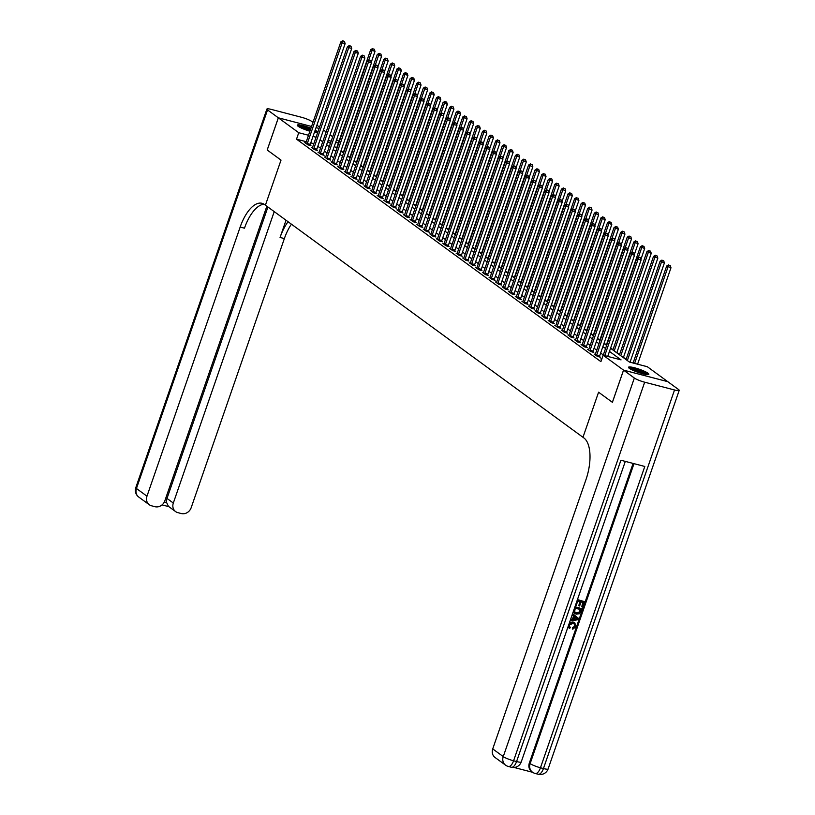 <?xml version="1.0" encoding="UTF-8"?>
<svg xmlns="http://www.w3.org/2000/svg" width="815" height="815" viewBox="0 0 815 815"><rect width="100%" height="100%" fill="white"/><g stroke="black" fill="none" stroke-linecap="round" stroke-linejoin="round"><path stroke-width="1.22" d="M629.343 368.36A10.758 1.671 -160.9 0 1 628.497 367.259A10.758 1.671 -160.9 0 1 636.831 368.431A10.758 1.671 -160.9 0 1 647.976 373.209A10.758 1.671 -160.9 0 1 648.832 374.309A10.758 1.671 -160.9 0 1 640.488 373.138A10.758 1.671 -160.9 0 1 629.343 368.36M309.904 131.225A10.758 1.671 -160.9 0 1 298.117 126.254A10.758 1.671 -160.9 0 1 297.261 125.153A10.758 1.671 -160.9 0 1 310.953 128.21M315.181 130.145A10.758 1.671 -160.9 0 1 316.75 131.103A10.758 1.671 -160.9 0 1 317.595 132.193A10.758 1.671 -160.9 0 1 314.427 132.315M323.474 130.003L326.132 131.949M330.055 134.811L332.714 136.757M336.626 139.62L338.969 141.331M626.134 359.303L623.475 357.357M619.553 354.494L616.894 352.549M612.982 349.686L610.639 347.974M606.401 344.877L604.068 343.166M599.83 340.069L597.487 338.357M593.249 335.26L590.916 333.549M586.668 330.452L584.335 328.751M580.097 325.643L577.754 323.942M573.516 320.835L571.183 319.134M566.934 316.037L564.601 314.325M560.363 311.228L558.02 309.517M553.782 306.42L551.449 304.708M547.211 301.611L544.868 299.9M540.63 296.803L538.297 295.091M534.049 291.994L531.716 290.283M527.478 287.186L525.135 285.474M520.897 282.377L518.564 280.666M514.326 277.569L511.983 275.867M507.745 272.76L505.402 271.059M501.164 267.952L498.831 266.25M494.593 263.153L492.25 261.442M488.012 258.345L485.679 256.633M481.431 253.536L479.098 251.825M474.86 248.728L472.517 247.016M468.279 243.919L465.946 242.208M461.708 239.111L459.365 237.399M455.127 234.302L452.783 232.591M448.545 229.494L446.213 227.793M441.974 224.685L439.631 222.984M435.393 219.877L433.06 218.175M428.812 215.079L426.479 213.367M422.241 210.27L419.898 208.559M415.66 205.462L413.327 203.75M409.089 200.653L406.746 198.942M402.508 195.845L400.175 194.133M395.927 191.036L393.594 189.325M389.356 186.228L387.013 184.516M382.775 181.419L380.442 179.708M376.194 176.611L373.861 174.909M369.623 171.802L367.28 170.101M363.042 166.993L360.709 165.292M356.471 162.195L354.128 160.484M349.89 157.387L347.557 155.675M343.309 152.578L340.976 150.867M610.547 348.26L629.425 362.064L647.344 366.73L667.73 381.634L623.536 370.122L603.141 355.218L621.061 359.884L609.457 351.408M306.277 141.708L296.517 139.161L600.91 361.656L603.141 355.218M603.314 354.983L600.645 353.038M596.733 350.175L594.074 348.229M590.162 345.366L587.493 343.421M583.581 340.558L580.922 338.612M577 335.749L574.341 333.804M570.429 330.941L567.76 328.995M563.848 326.132L561.189 324.187M557.277 321.324L554.607 319.378M550.695 316.526L548.026 314.57M544.114 311.717L541.455 309.771M537.543 306.909L534.874 304.963M530.962 302.1L528.303 300.154M524.381 297.292L521.722 295.346M517.81 292.483L515.141 290.537M511.229 287.675L508.57 285.729M504.658 282.866L501.989 280.92M498.077 278.058L495.408 276.112M491.496 273.249L488.837 271.303M484.925 268.451L482.256 266.495M478.344 263.642L475.685 261.697M471.763 258.834L469.104 256.888M465.192 254.025L462.523 252.079M458.611 249.217L455.952 247.271M452.04 244.408L449.371 242.463M445.459 239.6L442.79 237.654M438.878 234.791L436.219 232.846M432.307 229.983L429.637 228.037M425.725 225.174L423.066 223.229M419.144 220.366L416.485 218.42M412.573 215.567L409.904 213.612M405.992 210.759L403.333 208.813M399.421 205.951L396.752 204.005M392.84 201.142L390.181 199.196M386.259 196.334L383.6 194.388M379.688 191.525L377.019 189.579M373.107 186.716L370.448 184.771M366.526 181.908L363.867 179.962M359.955 177.1L357.286 175.154M353.374 172.291L350.715 170.345M346.803 167.493L344.134 165.537M340.222 162.684L337.563 160.738M333.641 157.876L330.982 155.93M327.07 153.067L324.401 151.121M320.489 148.259L317.83 146.313M313.836 143.674L310.77 142.88M305.87 142.839L304.82 142.564L307.978 144.876L310.963 145.651L310.108 145.029M312.451 147.647L311.401 147.372L314.559 149.685L317.544 150.459L316.689 149.838M319.022 152.456L317.982 152.181L321.13 154.493L324.126 155.268L323.27 154.646M325.603 157.264L324.553 156.989L327.712 159.292L330.696 160.076L329.841 159.445M332.184 162.073L331.135 161.798L334.293 164.1L337.278 164.885L336.422 164.253M338.755 166.881L337.705 166.606L340.864 168.909L343.849 169.693L342.993 169.062M345.336 171.68L344.287 171.415L347.445 173.717L350.43 174.502L349.574 173.87M351.907 176.488L350.868 176.223L354.026 178.526L357.011 179.3L356.155 178.679M358.488 181.297L357.439 181.022L360.597 183.334L363.582 184.109L362.726 183.487M365.069 186.105L364.02 185.83L367.178 188.143L370.163 188.917L369.307 188.296M371.64 190.914L370.591 190.639L373.749 192.951L376.744 193.726L375.888 193.104M378.221 195.722L377.172 195.447L380.33 197.76L383.315 198.534L382.459 197.913M384.792 200.531L383.753 200.256L386.911 202.568L389.896 203.343L389.04 202.721M391.373 205.339L390.324 205.064L393.482 207.377L396.467 208.151L395.611 207.519M397.954 210.148L396.905 209.873L400.063 212.175L403.048 212.959L402.192 212.328M404.525 214.956L403.486 214.681L406.634 216.984L409.629 217.768L408.773 217.136M411.106 219.755L410.057 219.49L413.215 221.792L416.2 222.577L415.344 221.945M417.688 224.563L416.638 224.298L419.796 226.601L422.781 227.385L421.926 226.753M424.258 229.372L423.209 229.107L426.367 231.409L429.362 232.183L428.496 231.562M430.84 234.18L429.79 233.905L432.948 236.218L435.933 236.992L435.078 236.37M437.411 238.989L436.371 238.714L439.53 241.026L442.514 241.8L441.659 241.179M443.992 243.797L442.942 243.522L446.1 245.835L449.085 246.609L448.23 245.987M450.573 248.606L449.523 248.331L452.682 250.643L455.666 251.417L454.811 250.796M457.144 253.414L456.105 253.139L459.253 255.452L462.248 256.226L461.392 255.604M463.725 258.223L462.676 257.947L465.834 260.25L468.819 261.034L467.963 260.403M470.306 263.031L469.257 262.756L472.415 265.058L475.4 265.843L474.544 265.211M476.877 267.84L475.828 267.565L478.986 269.867L481.971 270.651L481.115 270.02M483.458 272.638L482.409 272.373L485.567 274.675L488.552 275.46L487.696 274.828M490.029 277.446L488.99 277.181L492.148 279.484L495.133 280.258L494.277 279.637M496.61 282.255L495.561 281.98L498.719 284.292L501.704 285.067L500.848 284.445M503.191 287.063L502.142 286.788L505.3 289.101L508.285 289.875L507.429 289.254M509.762 291.872L508.723 291.597L511.871 293.909L514.866 294.684L514.01 294.062M516.343 296.68L515.294 296.405L518.452 298.718L521.437 299.492L520.581 298.871M522.924 301.489L521.875 301.214L525.033 303.526L528.018 304.301L527.162 303.679M529.495 306.297L528.446 306.022L531.604 308.335L534.589 309.109L533.733 308.478M536.076 311.106L535.027 310.831L538.185 313.133L541.17 313.918L540.314 313.286M542.647 315.914L541.608 315.639L544.766 317.942L547.751 318.726L546.896 318.095M549.229 320.713L548.179 320.448L551.337 322.75L554.322 323.535L553.466 322.903M555.81 325.521L554.76 325.256L557.918 327.559L560.903 328.343L560.048 327.712M562.381 330.33L561.331 330.065L564.489 332.367L567.485 333.141L566.629 332.52M568.962 335.138L567.912 334.863L571.07 337.176L574.055 337.95L573.2 337.329M575.533 339.947L574.494 339.672L577.652 341.984L580.637 342.758L579.781 342.137M582.114 344.755L581.064 344.48L584.223 346.793L587.207 347.567L586.352 346.946M588.695 349.564L587.646 349.289L590.804 351.601L593.789 352.375L592.933 351.754M595.266 354.372L594.227 354.097L597.375 356.41L600.37 357.184L599.514 356.562M601.776 359.16L600.798 358.906L601.653 359.527M612.411 402.325L598.577 392.219L582.97 437.288L264.468 204.484A34.485 15.383 -75.4 0 0 262.012 203.302A34.485 15.383 -75.4 0 0 240.17 227.059L146.975 496.182A8.272 7.294 126.2 0 0 149.257 504.73A8.272 7.294 126.2 0 0 151.468 505.769L154.993 506.696A8.272 7.294 126.2 0 0 164.834 500.828L266.851 206.226M267.208 150.011L278.353 117.829L311.554 126.468L278.333 117.808L267.188 150.001L281.022 160.107L267.188 150.001M319.113 128.434L316.057 127.629L319.113 128.444M612.381 402.315L623.536 370.122M296.517 139.161L298.748 132.723L278.353 117.829M281.022 160.107L265.415 205.176L281.022 160.107M316.067 137.236L313.001 136.441M308.508 135.27L298.748 132.723M605.545 348.545L602.876 346.599M598.964 343.736L596.305 341.791M592.383 338.928L589.724 336.982M585.812 334.119L583.143 332.174M579.231 329.311L576.572 327.365M572.66 324.502L569.991 322.557M566.079 319.694L563.42 317.748M559.498 314.885L556.839 312.94M552.927 310.087L550.257 308.131M546.345 305.279L543.687 303.333M539.764 300.47L537.105 298.524M533.193 295.662L530.524 293.716M526.612 290.853L523.953 288.907M520.041 286.045L517.372 284.099M513.46 281.236L510.801 279.29M506.879 276.428L504.22 274.482M500.308 271.619L497.639 269.673M493.727 266.811L491.068 264.865M487.156 262.012L484.487 260.056M480.575 257.204L477.906 255.258M473.994 252.395L471.335 250.45M467.423 247.587L464.754 245.641M460.842 242.778L458.183 240.833M454.261 237.97L451.602 236.024M447.69 233.161L445.021 231.216M441.109 228.353L438.45 226.407M434.538 223.544L431.869 221.599M427.957 218.736L425.287 216.79M421.375 213.938L418.716 211.982M414.804 209.129L412.135 207.183M408.223 204.321L405.564 202.375M401.642 199.512L398.983 197.566M395.071 194.704L392.402 192.758M388.49 189.895L385.831 187.949M381.919 185.087L379.25 183.141M375.338 180.278L372.679 178.332M368.757 175.47L366.098 173.524M362.186 170.661L359.517 168.715M355.605 165.853L352.946 163.907M349.024 161.054L346.365 159.098M342.453 156.246L339.784 154.3M335.872 151.437L333.213 149.491M329.301 146.629L326.632 144.683M322.72 141.82L320.061 139.874M327.722 141.545L330.381 143.491M334.293 146.354L336.962 148.299M340.874 151.152L343.543 153.108M347.455 155.96L350.114 157.906M354.026 160.769L356.695 162.715M360.607 165.577L363.266 167.523M367.188 170.386L369.847 172.332M373.759 175.194L376.428 177.14M380.34 180.003L382.999 181.949M386.911 184.811L389.58 186.757M393.492 189.62L396.161 191.566M400.073 194.428L402.732 196.374M406.644 199.227L409.313 201.183M413.225 204.035L415.884 205.981M419.807 208.844L422.465 210.79M426.377 213.652L429.047 215.598M432.959 218.461L435.618 220.407M439.53 223.269L442.199 225.215M446.111 228.078L448.77 230.024M452.692 232.886L455.351 234.832M459.263 237.695L461.932 239.641M465.844 242.503L468.503 244.449M472.425 247.302L475.084 249.258M478.996 252.11L481.665 254.056M485.577 256.919L488.236 258.864M492.148 261.727L494.817 263.673M498.729 266.536L501.388 268.481M505.31 271.344L507.969 273.29M511.881 276.153L514.55 278.098M518.462 280.961L521.121 282.907M525.033 285.77L527.702 287.715M531.614 290.578L534.283 292.524M538.195 295.387L540.854 297.332M544.766 300.185L547.436 302.141M551.348 304.993L554.006 306.939M557.929 309.802L560.588 311.748M564.5 314.61L567.169 316.556M571.081 319.419L573.74 321.365M577.652 324.227L580.321 326.173M584.233 329.036L586.902 330.982M590.814 333.844L593.473 335.79M597.385 338.653L600.054 340.599M603.966 343.461L606.625 345.407M338.368 143.053L335.678 142.35M331.185 141.178L328.119 140.384M307.286 143.562L310.271 144.337L345.132 43.643L342.147 42.859L307.286 143.562A1.375 0.611 -75.4 0 0 307.153 144.061L307.123 144.245M343.227 41.137L344.429 41.443L342.707 40.75L343.227 41.137L342.147 42.859L340.833 41.901L305.971 142.594A1.375 0.611 -75.4 0 1 305.757 143.053L305.676 143.196M310.271 144.337A1.375 0.611 -75.4 0 0 310.138 144.846L310.046 145.416M345.132 43.643L344.429 41.443M342.707 40.75L340.833 41.901M371.253 62.266L375.002 51.426L370.703 49.684L336.636 148.055M368.716 60.157L372.017 50.642L373.097 48.91L374.289 49.226L373.097 48.91M370.703 49.684L372.567 48.533M374.289 49.226L375.002 51.426M313.856 148.361L316.841 149.145L351.713 48.452L348.728 47.667L313.856 148.361A1.375 0.611 -75.4 0 0 313.734 148.87L313.704 149.053M349.808 45.946L351 46.251L349.278 45.559L349.808 45.946L348.728 47.667L347.414 46.71L312.542 147.403A1.375 0.611 -75.4 0 1 312.339 147.851L312.257 148.004M316.841 149.145A1.375 0.611 -75.4 0 0 316.719 149.654L316.627 150.225M351.713 48.452L351 46.251M349.278 45.559L347.414 46.71M320.438 153.169L323.423 153.954L358.294 53.26L355.309 52.476L320.438 153.169A1.375 0.611 -75.4 0 0 320.305 153.678L320.275 153.862M356.389 50.754L357.581 51.06L355.86 50.367L356.389 50.754L355.309 52.476L353.985 51.518L319.123 152.211A1.375 0.611 -75.4 0 1 318.92 152.66L318.838 152.802M323.423 153.954A1.375 0.611 -75.4 0 0 323.29 154.463L323.198 155.023M358.294 53.26L357.581 51.06M355.86 50.367L353.985 51.518M327.019 157.978L330.004 158.762L364.865 58.069L361.88 57.284L327.019 157.978A1.375 0.611 -75.4 0 0 326.886 158.487L326.856 158.67M362.96 55.552L364.162 55.868L362.441 55.175L362.96 55.552L361.88 57.284L360.566 56.327L325.694 157.02A1.375 0.611 -75.4 0 1 325.491 157.468L325.409 157.611M330.004 158.762A1.375 0.611 -75.4 0 0 329.871 159.271L329.78 159.832M364.865 58.069L364.162 55.868M362.441 55.175L360.566 56.327M377.824 67.075L381.583 56.225L377.274 54.493L343.217 152.863M375.297 64.966L378.598 55.451L379.678 53.719L380.87 54.035L379.678 53.719M377.274 54.493L379.148 53.342M380.87 54.035L381.583 56.225M384.405 71.873L388.154 61.033L383.855 59.301L349.788 157.672M381.878 69.774L385.169 60.259L386.249 58.527L387.451 58.843L386.249 58.527M383.855 59.301L385.729 58.15M387.451 58.843L388.154 61.033M390.976 76.681L394.735 65.842L390.436 64.1L356.369 162.48M388.449 74.583L391.75 65.068L392.83 63.336L394.022 63.651L392.83 63.336M390.436 64.1L392.3 62.949M394.022 63.651L394.735 65.842M333.59 162.786L336.575 163.571L371.446 62.867L368.462 62.093L333.59 162.786A1.375 0.611 -75.4 0 0 333.467 163.295L333.437 163.479M369.541 60.361L370.733 60.677L369.012 59.984L369.541 60.361L368.462 62.093L367.147 61.135L332.276 161.828A1.375 0.611 -75.4 0 1 332.072 162.277L331.99 162.419M336.575 163.571A1.375 0.611 -75.4 0 0 336.452 164.07L336.361 164.64M371.446 62.867L370.733 60.677M369.012 59.984L367.147 61.135M397.557 81.49L401.316 70.65L397.007 68.908L362.94 167.289M395.031 79.391L398.321 69.876L399.401 68.144L400.603 68.46L399.401 68.144M397.007 68.908L398.881 67.757M400.603 68.46L401.316 70.65M298.453 126.488A9.311 1.447 -160.9 0 1 310.515 129.463M314.712 131.521A9.311 1.447 -160.9 0 1 315.843 132.509M310.25 130.217A8.619 1.345 19.1 0 0 299.777 127.262M316.821 132.519A10.687 1.661 19.1 0 0 314.824 131.184M310.586 129.249A10.687 1.661 19.1 0 0 297.669 125.887M629.679 368.594A9.311 1.447 -160.9 0 1 643.514 372.333A9.311 1.447 -160.9 0 1 647.069 374.615M645.551 374.411A8.619 1.345 19.1 0 0 642.903 372.944A8.619 1.345 19.1 0 0 631.004 369.368M648.057 374.635A10.687 1.661 19.1 0 0 644.288 372.414A10.687 1.661 19.1 0 0 628.905 368.003M312.98 122.342L311.748 121.435A8.272 1.284 19.1 0 0 301.418 117.258L271.558 109.475A8.272 1.284 19.1 0 0 266.892 109.078A8.272 1.284 19.1 0 0 267.544 109.923L278.333 117.808M316.892 125.194L319.562 127.15M274.227 211.625L173.32 503.038A8.272 7.294 126.2 0 0 175.602 511.586A8.272 7.294 126.2 0 0 177.813 512.635L181.338 513.552A8.272 7.294 126.2 0 0 191.179 507.694L284.364 238.581A34.485 15.383 -75.4 0 1 291.413 224.186M288.062 221.731A34.485 15.383 -75.4 0 0 280.065 237.46L286.024 220.244M164.365 501.948L166.627 502.539A8.272 7.294 -53.8 0 1 167.004 498.423L173.32 503.038M267.921 207.01L167.004 498.423M264.07 204.219A34.485 15.383 -75.4 0 0 244.469 228.18L240.17 227.059M166.627 502.539L168.43 506.349L175.602 511.586M569.828 627.255L570.388 627.642L569.451 628.457L568.249 626.154M569.247 628.294L568.014 626.857M569.532 622.466L573.037 621.977L574.657 622.782M569.145 623.567L573.454 622.283L574.87 622.935L575.838 626.786L572.731 629.221L572.466 627.774L574.616 626.215L574.168 623.842M573.597 615.845L572.191 614.775L574.015 616.16L573.597 615.845L572.456 619.145L570.602 619.369M577.448 599.585L584.457 601.613L582.572 607.063L581.747 606.849L582.776 602.366M581.747 606.849L583.255 602.489L581.054 601.918L579.648 605.973L578.813 605.759L579.74 601.572M514.143 767.486L532.633 772.294M505.534 765.142A8.272 8.272 0 0 0 508.336 766.467A8.272 3.688 104.6 0 0 513.582 760.772A8.272 1.284 -160.9 0 1 503.252 756.595A8.272 7.294 126.2 0 0 505.534 765.142L495.011 757.451A8.272 7.294 -53.8 0 1 492.729 748.904L503.252 756.595L634.345 378.028A8.272 1.284 19.1 0 0 644.675 382.204L513.582 760.772L516.567 761.546L620.908 460.241L644.797 466.465L540.457 767.771A8.272 1.284 -160.9 0 1 530.137 763.594A8.272 7.294 126.2 0 0 532.419 772.141L531.625 771.571A8.272 7.294 -53.8 0 1 529.343 763.023L530.137 763.594L633.999 463.654M633.092 463.409L529.343 763.023M574.494 613.298L573.23 611.78M574.982 606.717L581.991 608.744L579.597 613.715L576.256 614.164L574.707 613.461L573.577 610.771M634.345 378.028L623.557 370.142L612.411 402.335L598.577 392.219L582.97 437.288L583.917 437.981A34.485 15.383 104.6 0 1 585.924 479.78L492.729 748.904M644.675 382.204L674.535 389.978A8.272 1.284 19.1 0 0 679.201 390.385A8.272 1.284 19.1 0 0 678.549 389.539L667.76 381.654L623.557 370.142M578.813 605.759L580.229 601.694L577.743 601.052L576.164 605.606L575.431 605.413M577.387 599.769L584.457 601.613M574.921 606.9L581.991 608.744M574.595 611.729L576.643 613.074L579.659 612.422L580.789 609.62L575.278 608.184L574.595 611.729L575.237 612.452M575.044 612.299L576.225 612.768L579.231 612.116L580.3 609.498M570.469 619.746L572.874 619.451L574.015 616.16M572.599 613.614L578.619 618.483L578.192 619.706L570.072 620.898M577.58 618.88L574.728 616.7L573.811 619.339L577.58 618.88L574.728 616.711M573.943 618.962L577.163 618.575L576.022 617.699L577.163 618.575M572.731 629.221L572.884 628.08L575.033 626.521L574.402 623.995L573.077 623.373L569.349 625.013L570.031 627.428M340.171 167.595L343.156 168.369L378.028 67.676L375.032 66.901L340.171 167.595A1.375 0.611 -75.4 0 0 340.038 168.104L340.008 168.287M376.123 65.169L377.314 65.485L375.593 64.793L376.123 65.169L375.032 66.901L373.718 65.944L338.857 166.637A1.375 0.611 -75.4 0 1 338.653 167.085L338.561 167.228M343.156 168.369A1.375 0.611 -75.4 0 0 343.023 168.878L342.932 169.449M378.028 67.676L377.314 65.485M375.593 64.793L373.718 65.944M346.742 172.403L349.737 173.177L384.599 72.484L381.614 71.71L346.742 172.403A1.375 0.611 -75.4 0 0 346.62 172.912L346.589 173.096M382.693 69.978L383.885 70.294L382.174 69.591L382.693 69.978L381.614 71.71L380.299 70.752L345.428 171.445A1.375 0.611 -75.4 0 1 345.224 171.894L345.142 172.036M349.737 173.177A1.375 0.611 -75.4 0 0 349.604 173.687L349.513 174.257M384.599 72.484L383.885 70.294M382.174 69.591L380.299 70.752M353.323 177.212L356.308 177.986L391.18 77.293L388.195 76.518L353.323 177.212A1.375 0.611 -75.4 0 0 353.19 177.721L353.16 177.904M389.275 74.786L390.466 75.102L388.745 74.399L389.275 74.786L388.195 76.518L386.88 75.55L352.009 176.244A1.375 0.611 -75.4 0 1 351.805 176.702L351.723 176.845M356.308 177.986A1.375 0.611 -75.4 0 0 356.186 178.495L356.084 179.066M391.18 77.293L390.466 75.102M388.745 74.399L386.88 75.55M359.904 182.02L362.889 182.794L397.751 82.101L394.766 81.327L359.904 182.02A1.375 0.611 -75.4 0 0 359.772 182.529L359.741 182.713M395.846 79.595L397.048 79.911L395.326 79.208L395.846 79.595L394.766 81.327L393.451 80.359L358.59 181.052A1.375 0.611 -75.4 0 1 358.376 181.511L358.294 181.653M362.889 182.794A1.375 0.611 -75.4 0 0 362.757 183.304L362.665 183.874M397.751 82.101L397.048 79.911M395.326 79.208L393.451 80.359M366.475 186.829L369.46 187.603L404.332 86.91L401.347 86.135L366.475 186.829A1.375 0.611 -75.4 0 0 366.353 187.338L366.322 187.521M402.427 84.403L403.619 84.709L401.897 84.016L402.427 84.403L401.347 86.135L400.033 85.168L365.161 185.861A1.375 0.611 -75.4 0 1 364.957 186.319L364.876 186.462M369.46 187.603A1.375 0.611 -75.4 0 0 369.338 188.112L369.246 188.683M404.332 86.91L403.619 84.709M401.897 84.016L400.033 85.168M404.138 86.298L407.887 75.459L403.588 73.717L369.521 172.097M401.601 84.2L404.902 74.685L405.982 72.953L407.174 73.269L405.982 72.953M403.588 73.717L405.452 72.566M407.174 73.269L407.887 75.459M410.709 91.107L414.468 80.267L410.169 78.525L376.102 176.906M408.183 89.008L411.483 79.493L412.563 77.761L413.755 78.067L412.563 77.761M410.169 78.525L412.033 77.374M413.755 78.067L414.468 80.267M417.29 95.915L421.039 85.076L416.74 83.334L382.673 181.714M414.764 93.817L418.054 84.291L419.134 82.57L420.336 82.875L419.134 82.57M416.74 83.334L418.615 82.183M420.336 82.875L421.039 85.076M423.871 100.724L427.62 89.884L423.321 88.142L389.254 186.513M421.335 98.625L424.635 89.1L425.715 87.378L426.907 87.684L425.715 87.378M423.321 88.142L425.186 86.991M426.907 87.684L427.62 89.884M430.442 105.532L434.201 94.693L429.892 92.951L395.835 191.321M427.916 103.434L431.206 93.908L432.296 92.187L433.488 92.492L432.296 92.187M429.892 92.951L431.767 91.8M433.488 92.492L434.201 94.693M373.056 191.637L376.041 192.411L410.913 91.718L407.928 90.944L373.056 191.637A1.375 0.611 -75.4 0 0 372.924 192.136L372.893 192.32M409.008 89.212L410.2 89.518L408.478 88.825L409.008 89.212L407.928 90.944L406.603 89.976L371.742 190.669A1.375 0.611 -75.4 0 1 371.538 191.128L371.446 191.27M376.041 192.411A1.375 0.611 -75.4 0 0 375.909 192.921L375.817 193.491M410.913 91.718L410.2 89.518M408.478 88.825L406.603 89.976M437.023 110.341L440.772 99.501L436.473 97.759L402.406 196.13M434.497 108.232L437.787 98.717L438.867 96.985L440.059 97.301L438.867 96.985M436.473 97.759L438.348 96.608M440.059 97.301L440.772 99.501M379.627 196.435L382.622 197.22L417.484 96.527L414.499 95.742L379.627 196.435A1.375 0.611 -75.4 0 0 379.505 196.945L379.474 197.128M415.579 94.02L416.781 94.326L415.059 93.633L415.579 94.02L414.499 95.742L413.185 94.785L378.313 195.478A1.375 0.611 -75.4 0 1 378.109 195.936L378.028 196.079M382.622 197.22A1.375 0.611 -75.4 0 0 382.49 197.729L382.398 198.3M417.484 96.527L416.781 94.326M415.059 93.633L413.185 94.785M443.594 115.149L447.353 104.3L443.054 102.568L408.987 200.938M441.068 113.04L444.369 103.525L445.448 101.794L446.64 102.109L445.448 101.794M443.054 102.568L444.919 101.417M446.64 102.109L447.353 104.3M386.208 201.244L389.193 202.028L424.065 101.335L421.08 100.551L386.208 201.244A1.375 0.611 -75.4 0 0 386.086 201.753L386.055 201.937M422.16 98.829L423.352 99.135L421.63 98.442L422.16 98.829L421.08 100.551L419.766 99.593L384.894 200.286A1.375 0.611 -75.4 0 1 384.69 200.734L384.609 200.887M389.193 202.028A1.375 0.611 -75.4 0 0 389.071 202.538L388.979 203.108M424.065 101.335L423.352 99.135M421.63 98.442L419.766 99.593M450.175 119.948L453.935 109.108L449.625 107.376L415.558 205.747M447.649 117.849L450.94 108.334L452.019 106.602L453.221 106.918L452.019 106.602M449.625 107.376L451.5 106.225M453.221 106.918L453.935 109.108M392.789 206.052L395.774 206.837L430.646 106.144L427.651 105.359L392.789 206.052A1.375 0.611 -75.4 0 0 392.657 206.562L392.626 206.745M428.741 103.637L429.933 103.943L428.211 103.25L428.741 103.637L427.651 105.359L426.337 104.402L391.475 205.095A1.375 0.611 -75.4 0 1 391.271 205.543L391.18 205.686M395.774 206.837A1.375 0.611 -75.4 0 0 395.642 207.346L395.55 207.907M430.646 106.144L429.933 103.943M428.211 103.25L426.337 104.402M456.757 124.756L460.506 113.917L456.206 112.185L422.139 210.555M454.22 122.658L457.521 113.142L458.601 111.41L459.792 111.726L458.601 111.41M456.206 112.185L458.071 111.023M459.792 111.726L460.506 113.917M399.36 210.861L402.355 211.645L437.217 110.942L434.232 110.168L399.36 210.861A1.375 0.611 -75.4 0 0 399.238 211.37L399.207 211.554M435.312 108.436L436.504 108.752L434.782 108.059L435.312 108.436L434.232 110.168L432.918 109.21L398.046 209.903A1.375 0.611 -75.4 0 1 397.842 210.351L397.761 210.494M402.355 211.645A1.375 0.611 -75.4 0 0 402.223 212.145L402.131 212.715M437.217 110.942L436.504 108.752M434.782 108.059L432.918 109.21M463.328 129.565L467.087 118.725L462.777 116.983L428.721 215.364M460.801 127.466L464.102 117.951L465.182 116.219L466.374 116.535L465.182 116.219M462.777 116.983L464.652 115.832M466.374 116.535L467.087 118.725M405.941 215.669L408.926 216.444L443.798 115.75L440.813 114.976L405.941 215.669A1.375 0.611 -75.4 0 0 405.809 216.179L405.778 216.362M441.893 113.244L443.085 113.56L441.363 112.867L441.893 113.244L440.813 114.976L439.499 114.019L404.627 214.712A1.375 0.611 -75.4 0 1 404.423 215.16L404.342 215.303M408.926 216.444A1.375 0.611 -75.4 0 0 408.804 216.953L408.702 217.524M443.798 115.75L443.085 113.56M441.363 112.867L439.499 114.019M469.909 134.373L473.658 123.534L469.359 121.792L435.291 220.172M467.382 132.275L470.673 122.759L471.753 121.028L472.955 121.343L471.753 121.028M469.359 121.792L471.233 120.64M472.955 121.343L473.658 123.534M412.522 220.478L415.507 221.252L450.369 120.559L447.384 119.785L412.522 220.478A1.375 0.611 -75.4 0 0 412.39 220.987L412.359 221.171M448.464 118.053L449.666 118.369L447.944 117.666L448.464 118.053L447.384 119.785L446.07 118.827L411.198 219.52A1.375 0.611 -75.4 0 1 410.994 219.969L410.913 220.111M415.507 221.252A1.375 0.611 -75.4 0 0 415.375 221.762L415.283 222.332M450.369 120.559L449.666 118.369M447.944 117.666L446.07 118.827M419.093 225.286L422.078 226.061L456.95 125.367L453.965 124.593L419.093 225.286A1.375 0.611 -75.4 0 0 418.971 225.796L418.941 225.979M455.045 122.861L456.237 123.177L454.515 122.474L455.045 122.861L453.965 124.593L452.651 123.625L417.779 224.329A1.375 0.611 -75.4 0 1 417.575 224.777L417.494 224.92M422.078 226.061A1.375 0.611 -75.4 0 0 421.956 226.57L421.864 227.141M456.95 125.367L456.237 123.177M454.515 122.474L452.651 123.625M425.674 230.095L428.659 230.869L463.531 130.176L460.536 129.402L425.674 230.095A1.375 0.611 -75.4 0 0 425.542 230.604L425.512 230.788M461.626 127.67L462.818 127.986L461.096 127.283L461.626 127.67L460.536 129.402L459.222 128.434L424.36 229.127A1.375 0.611 -75.4 0 1 424.157 229.586L424.065 229.728M428.659 230.869A1.375 0.611 -75.4 0 0 428.527 231.379L428.435 231.949M463.531 130.176L462.818 127.986M461.096 127.283L459.222 128.434M432.245 234.903L435.241 235.678L470.102 134.984L467.117 134.21L432.245 234.903A1.375 0.611 -75.4 0 0 432.123 235.413L432.093 235.596M468.197 132.478L469.389 132.784L467.678 132.091L468.197 132.478L467.117 134.21L465.803 133.242L430.931 233.936A1.375 0.611 -75.4 0 1 430.728 234.394L430.646 234.537M435.241 235.678A1.375 0.611 -75.4 0 0 435.108 236.187L435.016 236.758M470.102 134.984L469.389 132.784M467.678 132.091L465.803 133.242M438.827 239.712L441.812 240.486L476.683 139.793L473.698 139.019L438.827 239.712A1.375 0.611 -75.4 0 0 438.694 240.221L438.674 240.394M474.778 137.287L475.97 137.592L474.248 136.9L474.778 137.287L473.698 139.019L472.384 138.051L437.512 238.744A1.375 0.611 -75.4 0 1 437.309 239.203L437.227 239.345M441.812 240.486A1.375 0.611 -75.4 0 0 441.689 240.996L441.598 241.566M476.683 139.793L475.97 137.592M474.248 136.9L472.384 138.051M445.408 244.52L448.393 245.295L483.264 144.601L480.269 143.817L445.408 244.52A1.375 0.611 -75.4 0 0 445.275 245.02L445.245 245.203M481.349 142.095L482.551 142.401L480.83 141.708L481.349 142.095L480.269 143.817L478.955 142.859L444.094 243.553A1.375 0.611 -75.4 0 1 443.89 244.011L443.798 244.154M448.393 245.295A1.375 0.611 -75.4 0 0 448.26 245.804L448.169 246.375M483.264 144.601L482.551 142.401M480.83 141.708L478.955 142.859M451.979 249.319L454.964 250.103L489.835 149.41L486.85 148.625L451.979 249.319A1.375 0.611 -75.4 0 0 451.856 249.828L451.826 250.011M487.93 146.904L489.122 147.209L487.401 146.517L487.93 146.904L486.85 148.625L485.536 147.668L450.664 248.361A1.375 0.611 -75.4 0 1 450.461 248.809L450.379 248.962M454.964 250.103A1.375 0.611 -75.4 0 0 454.841 250.613L454.75 251.183M489.835 149.41L489.122 147.209M487.401 146.517L485.536 147.668M458.56 254.127L461.545 254.912L496.416 154.218L493.432 153.434L458.56 254.127A1.375 0.611 -75.4 0 0 458.427 254.637L458.397 254.82M494.511 151.712L495.703 152.018L493.982 151.325L494.511 151.712L493.432 153.434L492.107 152.476L457.246 253.17A1.375 0.611 -75.4 0 1 457.042 253.618L456.96 253.76M461.545 254.912A1.375 0.611 -75.4 0 0 461.412 255.421L461.321 255.981M496.416 154.218L495.703 152.018M493.982 151.325L492.107 152.476M465.141 258.936L468.126 259.72L502.987 159.027L500.003 158.242L465.141 258.936A1.375 0.611 -75.4 0 0 465.008 259.445L464.978 259.628M501.082 156.511L502.285 156.826L500.563 156.134L501.082 156.511L500.003 158.242L498.688 157.285L463.817 257.978A1.375 0.611 -75.4 0 1 463.613 258.426L463.531 258.569M468.126 259.72A1.375 0.611 -75.4 0 0 467.993 260.219L467.902 260.79M502.987 159.027L502.285 156.826M500.563 156.134L498.688 157.285M471.712 263.744L474.697 264.518L509.569 163.825L506.584 163.051L471.712 263.744A1.375 0.611 -75.4 0 0 471.59 264.254L471.559 264.437M507.663 161.319L508.855 161.635L507.134 160.942L507.663 161.319L506.584 163.051L505.269 162.093L470.398 262.787A1.375 0.611 -75.4 0 1 470.194 263.235L470.112 263.377M474.697 264.518A1.375 0.611 -75.4 0 0 474.575 265.028L474.483 265.598M509.569 163.825L508.855 161.635M507.134 160.942L505.269 162.093M478.293 268.553L481.278 269.327L516.15 168.634L513.155 167.859L478.293 268.553A1.375 0.611 -75.4 0 0 478.161 269.062L478.13 269.245M514.245 166.128L515.437 166.443L513.715 165.751L514.245 166.128L513.155 167.859L511.84 166.902L476.979 267.595A1.375 0.611 -75.4 0 1 476.775 268.043L476.683 268.186M481.278 269.327A1.375 0.611 -75.4 0 0 481.145 269.836L481.054 270.407M516.15 168.634L515.437 166.443M513.715 165.751L511.84 166.902M484.864 273.361L487.859 274.135L522.721 173.442L519.736 172.668L484.864 273.361A1.375 0.611 -75.4 0 0 484.742 273.871L484.711 274.054M520.816 170.936L522.008 171.252L520.296 170.549L520.816 170.936L519.736 172.668L518.422 171.7L483.55 272.404A1.375 0.611 -75.4 0 1 483.346 272.852L483.264 272.994M487.859 274.135A1.375 0.611 -75.4 0 0 487.727 274.645L487.635 275.215M522.721 173.442L522.008 171.252M520.296 170.549L518.422 171.7M491.445 278.17L494.43 278.944L529.302 178.251L526.317 177.476L491.445 278.17A1.375 0.611 -75.4 0 0 491.313 278.679L491.292 278.862M527.397 175.745L528.589 176.06L526.867 175.357L527.397 175.745L526.317 177.476L525.003 176.509L490.131 277.202A1.375 0.611 -75.4 0 1 489.927 277.66L489.846 277.803M494.43 278.944A1.375 0.611 -75.4 0 0 494.308 279.453L494.216 280.024M529.302 178.251L528.589 176.06M526.867 175.357L525.003 176.509M498.026 282.978L501.011 283.752L535.873 183.059L532.888 182.285L498.026 282.978A1.375 0.611 -75.4 0 0 497.894 283.488L497.863 283.671M533.968 180.553L535.17 180.869L533.448 180.166L533.968 180.553L532.888 182.285L531.574 181.317L496.712 282.01A1.375 0.611 -75.4 0 1 496.498 282.469L496.416 282.611M501.011 283.752A1.375 0.611 -75.4 0 0 500.879 284.262L500.787 284.832M535.873 183.059L535.17 180.869M533.448 180.166L531.574 181.317M504.597 287.787L507.582 288.561L542.454 187.868L539.469 187.093L504.597 287.787A1.375 0.611 -75.4 0 0 504.475 288.296L504.444 288.469M540.549 185.362L541.741 185.667L540.019 184.974L540.549 185.362L539.469 187.093L538.155 186.126L503.283 286.819A1.375 0.611 -75.4 0 1 503.079 287.277L502.998 287.42M507.582 288.561A1.375 0.611 -75.4 0 0 507.46 289.07L507.368 289.641M542.454 187.868L541.741 185.667M540.019 184.974L538.155 186.126M511.178 292.595L514.163 293.369L549.035 192.676L546.05 191.892L511.178 292.595A1.375 0.611 -75.4 0 0 511.046 293.094L511.015 293.278M547.13 190.17L548.322 190.476L546.6 189.783L547.13 190.17L546.05 191.892L544.726 190.934L509.864 291.627A1.375 0.611 -75.4 0 1 509.66 292.086L509.579 292.228M514.163 293.369A1.375 0.611 -75.4 0 0 514.031 293.879L513.939 294.449M549.035 192.676L548.322 190.476M546.6 189.783L544.726 190.934M517.759 297.394L520.744 298.178L555.606 197.485L552.621 196.7L517.759 297.394A1.375 0.611 -75.4 0 0 517.627 297.903L517.596 298.086M553.701 194.979L554.903 195.284L553.181 194.591L553.701 194.979L552.621 196.7L551.307 195.743L516.435 296.436A1.375 0.611 -75.4 0 1 516.231 296.894L516.15 297.037M520.744 298.178A1.375 0.611 -75.4 0 0 520.612 298.687L520.52 299.258M555.606 197.485L554.903 195.284M553.181 194.591L551.307 195.743M524.33 302.202L527.315 302.986L562.187 202.293L559.202 201.509L524.33 302.202A1.375 0.611 -75.4 0 0 524.208 302.711L524.177 302.895M560.282 199.787L561.474 200.093L559.752 199.4L560.282 199.787L559.202 201.509L557.888 200.551L523.016 301.244A1.375 0.611 -75.4 0 1 522.812 301.693L522.731 301.845M527.315 302.986A1.375 0.611 -75.4 0 0 527.193 303.496L527.101 304.056M562.187 202.293L561.474 200.093M559.752 199.4L557.888 200.551M476.49 139.182L480.239 128.342L475.94 126.6L441.873 224.981M473.953 137.083L477.254 127.568L478.334 125.836L479.526 126.142L478.334 125.836M475.94 126.6L477.804 125.449M479.526 126.142L480.239 128.342M483.061 143.99L486.82 133.151L482.511 131.409L448.444 229.789M480.534 141.892L483.825 132.376L484.915 130.645L486.107 130.95L484.915 130.645M482.511 131.409L484.385 130.257M486.107 130.95L486.82 133.151M489.642 148.799L493.391 137.959L489.092 136.217L455.025 234.588M487.115 146.7L490.406 137.175L491.486 135.453L492.678 135.759L491.486 135.453M489.092 136.217L490.966 135.066M492.678 135.759L493.391 137.959M496.213 153.607L499.972 142.768L495.673 141.026L461.606 239.396M493.686 151.508L496.987 141.983L498.067 140.262L499.259 140.567L498.067 140.262M495.673 141.026L497.537 139.874M499.259 140.567L499.972 142.768M502.794 158.416L506.543 147.576L502.244 145.834L468.177 244.205M500.267 156.307L503.558 146.792L504.638 145.07L505.84 145.376L504.638 145.07M502.244 145.834L504.118 144.683M505.84 145.376L506.543 147.576M509.375 163.224L513.124 152.385L508.825 150.643L474.758 249.013M506.838 161.115L510.139 151.6L511.219 149.868L512.411 150.184L511.219 149.868M508.825 150.643L510.689 149.491M512.411 150.184L513.124 152.385M515.946 168.033L519.705 157.183L515.396 155.451L481.339 253.822M513.419 165.924L516.72 156.409L517.8 154.677L518.992 154.993L517.8 154.677M515.396 155.451L517.27 154.3M518.992 154.993L519.705 157.183M522.527 172.831L526.276 161.991L521.977 160.26L487.91 258.63M520.001 170.732L523.291 161.217L524.371 159.485L525.573 159.801L524.371 159.485M521.977 160.26L523.851 159.098M525.573 159.801L526.276 161.991M529.098 177.639L532.857 166.8L528.558 165.058L494.491 263.439M526.572 175.541L529.872 166.026L530.952 164.294L532.144 164.61L530.952 164.294M528.558 165.058L530.422 163.907M532.144 164.61L532.857 166.8M535.679 182.448L539.438 171.608L535.129 169.866L501.062 268.247M533.153 180.349L536.443 170.834L537.533 169.102L538.725 169.418L537.533 169.102M535.129 169.866L537.004 168.715M538.725 169.418L539.438 171.608M542.26 187.256L546.009 176.417L541.71 174.675L507.643 273.056M539.734 185.158L543.024 175.643L544.104 173.911L545.296 174.227L544.104 173.911M541.71 174.675L543.585 173.524M545.296 174.227L546.009 176.417M548.831 192.065L552.59 181.225L548.291 179.483L514.224 277.864M546.305 189.966L549.605 180.451L550.685 178.719L551.877 179.025L550.685 178.719M548.291 179.483L550.156 178.332M551.877 179.025L552.59 181.225M555.412 196.873L559.161 186.034L554.862 184.292L520.795 282.673M552.886 194.775L556.176 185.25L557.256 183.528L558.458 183.833L557.256 183.528M554.862 184.292L556.737 183.141M558.458 183.833L559.161 186.034M561.993 201.682L565.742 190.842L561.443 189.1L527.376 287.471M559.457 199.583L562.758 190.058L563.837 188.336L565.029 188.642L563.837 188.336M561.443 189.1L563.308 187.949M565.029 188.642L565.742 190.842M568.564 206.49L572.324 195.651L568.014 193.909L533.957 292.279M566.038 204.392L569.339 194.867L570.418 193.145L571.61 193.45L570.418 193.145M568.014 193.909L569.889 192.758M571.61 193.45L572.324 195.651M575.145 211.299L578.894 200.459L574.595 198.717L540.528 297.088M572.619 209.19L575.91 199.675L576.989 197.943L578.192 198.259L576.989 197.943M574.595 198.717L576.47 197.566M578.192 198.259L578.894 200.459M581.716 216.107L585.476 205.258L581.177 203.526L547.11 301.896M579.19 213.999L582.491 204.484L583.571 202.752L584.763 203.067L583.571 202.752M581.177 203.526L583.041 202.375M584.763 203.067L585.476 205.258M588.298 220.906L592.057 210.066L587.747 208.334L553.68 306.705M585.771 218.807L589.062 209.292L590.152 207.56L591.344 207.876L590.152 207.56M587.747 208.334L589.622 207.183M591.344 207.876L592.057 210.066M530.911 307.011L533.896 307.795L568.768 207.102L565.773 206.317L530.911 307.011A1.375 0.611 -75.4 0 0 530.779 307.52L530.748 307.703M566.863 204.585L568.055 204.901L566.333 204.208L566.863 204.585L565.773 206.317L564.459 205.36L529.597 306.053A1.375 0.611 -75.4 0 1 529.393 306.501L529.302 306.644M533.896 307.795A1.375 0.611 -75.4 0 0 533.764 308.304L533.672 308.865M568.768 207.102L568.055 204.901M566.333 204.208L564.459 205.36M594.879 225.714L598.628 214.875L594.329 213.143L560.262 311.513M592.352 223.616L595.643 214.101L596.723 212.369L597.915 212.684L596.723 212.369M594.329 213.143L596.193 211.982M597.915 212.684L598.628 214.875M537.482 311.819L540.477 312.603L575.339 211.9L572.354 211.126L537.482 311.819A1.375 0.611 -75.4 0 0 537.36 312.328L537.33 312.512M573.434 209.394L574.626 209.71L572.914 209.017L573.434 209.394L572.354 211.126L571.04 210.168L536.168 310.861A1.375 0.611 -75.4 0 1 535.964 311.31L535.883 311.452M540.477 312.603A1.375 0.611 -75.4 0 0 540.345 313.103L540.253 313.673M575.339 211.9L574.626 209.71M572.914 209.017L571.04 210.168M601.45 230.523L605.209 219.683L600.91 217.941L566.843 316.322M598.923 228.424L602.224 218.909L603.304 217.177L604.496 217.493L603.304 217.177M600.91 217.941L602.774 216.79M604.496 217.493L605.209 219.683M544.063 316.627L547.048 317.402L581.92 216.709L578.935 215.934L544.063 316.627A1.375 0.611 -75.4 0 0 543.931 317.137L543.911 317.32M580.015 214.202L581.207 214.518L579.485 213.825L580.015 214.202L578.935 215.934L577.621 214.977L542.749 315.67A1.375 0.611 -75.4 0 1 542.545 316.118L542.464 316.261M547.048 317.402A1.375 0.611 -75.4 0 0 546.926 317.911L546.834 318.482M581.92 216.709L581.207 214.518M579.485 213.825L577.621 214.977M608.031 235.331L611.78 224.492L607.481 222.75L573.414 321.13M605.504 233.233L608.795 223.718L609.875 221.986L611.077 222.301L609.875 221.986M607.481 222.75L609.355 221.599M611.077 222.301L611.78 224.492M550.645 321.436L553.63 322.21L588.491 221.517L585.506 220.743L550.645 321.436A1.375 0.611 -75.4 0 0 550.512 321.945L550.482 322.129M586.586 219.011L587.788 219.327L586.067 218.624L586.586 219.011L585.506 220.743L584.192 219.785L549.33 320.478A1.375 0.611 -75.4 0 1 549.116 320.927L549.035 321.069M553.63 322.21A1.375 0.611 -75.4 0 0 553.497 322.72L553.405 323.29M588.491 221.517L587.788 219.327M586.067 218.624L584.192 219.785M614.612 240.14L618.361 229.3L614.062 227.558L579.995 325.939M612.075 238.041L615.376 228.526L616.456 226.794L617.648 227.1L616.456 226.794M614.062 227.558L615.926 226.407M617.648 227.1L618.361 229.3M557.216 326.245L560.2 327.019L595.072 226.326L592.087 225.551L557.216 326.245A1.375 0.611 -75.4 0 0 557.093 326.754L557.063 326.937M593.167 223.819L594.359 224.135L592.637 223.432L593.167 223.819L592.087 225.551L590.773 224.583L555.901 325.277A1.375 0.611 -75.4 0 1 555.698 325.735L555.616 325.878M560.2 327.019A1.375 0.611 -75.4 0 0 560.078 327.528L559.986 328.099M595.072 226.326L594.359 224.135M592.637 223.432L590.773 224.583M621.183 244.948L624.942 234.109L620.633 232.367L586.576 330.747M618.656 242.85L621.947 233.334L623.037 231.603L624.229 231.908L623.037 231.603M620.633 232.367L622.507 231.216M624.229 231.908L624.942 234.109M563.797 331.053L566.782 331.827L601.653 231.134L598.668 230.36L563.797 331.053A1.375 0.611 -75.4 0 0 563.664 331.562L563.634 331.746M599.748 228.628L600.94 228.944L599.219 228.241L599.748 228.628L598.668 230.36L597.344 229.392L562.482 330.085A1.375 0.611 -75.4 0 1 562.279 330.544L562.197 330.686M566.782 331.827A1.375 0.611 -75.4 0 0 566.649 332.337L566.557 332.907M601.653 231.134L600.94 228.944M599.219 228.241L597.344 229.392M627.764 249.757L631.513 238.917L627.214 237.175L593.147 335.546M625.237 247.658L628.528 238.133L629.608 236.411L630.8 236.717L629.608 236.411M627.214 237.175L629.088 236.024M630.8 236.717L631.513 238.917M570.378 335.862L573.363 336.636L608.224 235.942L605.239 235.168L570.378 335.862A1.375 0.611 -75.4 0 0 570.245 336.371L570.215 336.554M606.319 233.436L607.521 233.742L605.8 233.049L606.319 233.436L605.239 235.168L603.925 234.2L569.053 334.894A1.375 0.611 -75.4 0 1 568.85 335.352L568.768 335.495M573.363 336.636A1.375 0.611 -75.4 0 0 573.23 337.145L573.139 337.716M608.224 235.942L607.521 233.742M605.8 233.049L603.925 234.2M634.335 254.565L638.094 243.726L633.795 241.984L599.728 340.354M631.808 252.467L635.109 242.941L636.189 241.22L637.381 241.525L636.189 241.22M633.795 241.984L635.659 240.833M637.381 241.525L638.094 243.726M576.949 340.67L579.934 341.444L614.805 240.751L611.82 239.977L576.949 340.67A1.375 0.611 -75.4 0 0 576.826 341.169L576.796 341.353M612.9 238.245L614.092 238.55L612.371 237.858L612.9 238.245L611.82 239.977L610.506 239.009L575.635 339.702A1.375 0.611 -75.4 0 1 575.431 340.161L575.349 340.303M579.934 341.444A1.375 0.611 -75.4 0 0 579.811 341.954L579.72 342.524M614.805 240.751L614.092 238.55M612.371 237.858L610.506 239.009M640.916 259.374L644.675 248.534L640.366 246.792L606.299 345.163M638.389 257.265L641.68 247.75L642.76 246.028L643.962 246.334L642.76 246.028M640.366 246.792L642.24 245.641M643.962 246.334L644.675 248.534M583.53 345.468L586.515 346.253L621.387 245.56L618.391 244.775L583.53 345.468A1.375 0.611 -75.4 0 0 583.397 345.978L583.367 346.161M619.482 243.053L620.673 243.359L618.952 242.666L619.482 243.053L618.391 244.775L617.077 243.817L582.216 344.511A1.375 0.611 -75.4 0 1 582.012 344.969L581.92 345.112M586.515 346.253A1.375 0.611 -75.4 0 0 586.382 346.762L586.291 347.333M621.387 245.56L620.673 243.359M618.952 242.666L617.077 243.817M616.792 352.834L651.246 253.343L646.947 251.601L612.88 349.971M614.194 350.939L648.261 252.558L649.341 250.826L650.533 251.142L649.341 250.826M646.947 251.601L648.811 250.45M650.533 251.142L651.246 253.343M590.101 350.277L593.096 351.061L627.957 250.368L624.973 249.584L590.101 350.277A1.375 0.611 -75.4 0 0 589.979 350.786L589.948 350.97M626.052 247.862L627.244 248.168L625.523 247.475L626.052 247.862L624.973 249.584L623.658 248.626L588.787 349.319A1.375 0.611 -75.4 0 1 588.583 349.767L588.501 349.92M593.096 351.061A1.375 0.611 -75.4 0 0 592.963 351.571L592.872 352.141M627.957 250.368L627.244 248.168M625.523 247.475L623.658 248.626M623.373 357.642L657.827 258.141L653.518 256.409L619.461 354.78M620.775 355.737L654.842 257.367L655.922 255.635L657.114 255.951L655.922 255.635M653.518 256.409L655.392 255.258M657.114 255.951L657.827 258.141M596.682 355.085L599.667 355.87L634.539 255.177L631.554 254.392L596.682 355.085A1.375 0.611 -75.4 0 0 596.549 355.595L596.519 355.778M632.634 252.67L633.826 252.976L632.104 252.283L632.634 252.67L631.554 254.392L630.24 253.434L595.368 354.128A1.375 0.611 -75.4 0 1 595.164 354.576L595.082 354.719M599.667 355.87A1.375 0.611 -75.4 0 0 599.545 356.379L599.443 356.939M634.539 255.177L633.826 252.976M632.104 252.283L630.24 253.434M607.725 356.41L641.11 259.985L638.125 259.201L604.73 355.635M639.205 257.469L640.407 257.784L638.685 257.092L639.205 257.469L638.125 259.201L636.81 258.243L603.222 355.238M641.11 259.985L640.407 257.784M638.685 257.092L636.81 258.243M630.026 362.227L664.398 262.95L660.099 261.218L626.032 359.588M627.346 360.546L661.413 262.175L662.493 260.443L663.695 260.759L662.493 260.443M660.099 261.218L661.974 260.056M663.695 260.759L664.398 262.95M637.585 364.193L670.979 267.758L666.68 266.016L633.092 363.021M634.6 363.419L667.994 266.984L669.074 265.252L670.266 265.568L669.074 265.252M666.68 266.016L668.545 264.865M670.266 265.568L670.979 267.758M307.153 144.061L310.138 144.846M313.734 148.87L316.719 149.654M320.305 153.678L323.29 154.463M326.886 158.487L329.871 159.271M333.467 163.295L336.452 164.07M280.065 237.46L284.364 238.581M267.544 109.923L136.451 488.491L146.975 496.182M136.451 488.491A8.272 1.284 -160.9 0 1 135.799 487.645A8.272 8.272 0 0 0 138.733 497.038A8.272 7.294 -53.8 0 1 136.451 488.491M532.419 772.141A8.272 8.272 0 0 0 535.211 773.476A8.272 3.688 104.6 0 0 540.457 767.771L543.442 768.545L674.535 389.978M548.108 768.952A8.272 1.284 -160.9 0 1 543.442 768.545A8.272 3.688 -75.4 0 1 538.206 774.25A8.272 8.272 0 0 0 548.108 768.952L679.201 390.385M521.233 761.943A8.272 1.284 -160.9 0 1 516.567 761.546A8.272 3.688 -75.4 0 1 511.321 767.251A8.272 8.272 0 0 0 521.233 761.943L625.309 461.382M340.038 168.104L343.023 168.878M346.62 172.912L349.604 173.687M353.19 177.721L356.186 178.495M359.772 182.529L362.757 183.304M366.353 187.338L369.338 188.112M372.924 192.136L375.909 192.921M379.505 196.945L382.49 197.729M386.086 201.753L389.071 202.538M392.657 206.562L395.642 207.346M399.238 211.37L402.223 212.145M405.809 216.179L408.804 216.953M412.39 220.987L415.375 221.762M418.971 225.796L421.956 226.57M425.542 230.604L428.527 231.379M432.123 235.413L435.108 236.187M438.694 240.221L441.689 240.996M445.275 245.02L448.26 245.804M451.856 249.828L454.841 250.613M458.427 254.637L461.412 255.421M465.008 259.445L467.993 260.219M471.59 264.254L474.575 265.028M478.161 269.062L481.145 269.836M484.742 273.871L487.727 274.645M491.313 278.679L494.308 279.453M497.894 283.488L500.879 284.262M504.475 288.296L507.46 289.07M511.046 293.094L514.031 293.879M517.627 297.903L520.612 298.687M524.208 302.711L527.193 303.496M530.779 307.52L533.764 308.304M537.36 312.328L540.345 313.103M543.931 317.137L546.926 317.911M550.512 321.945L553.497 322.72M557.093 326.754L560.078 327.528M563.664 331.562L566.649 332.337M570.245 336.371L573.23 337.145M576.826 341.169L579.811 341.954M583.397 345.978L586.382 346.762M589.979 350.786L592.963 351.571M596.549 355.595L599.545 356.379M266.892 109.078L135.799 487.645M138.733 497.038L149.257 504.73M162.053 504.882L168.848 506.655M535.211 773.476L538.206 774.25M508.336 766.467L511.321 767.251"/></g></svg>
